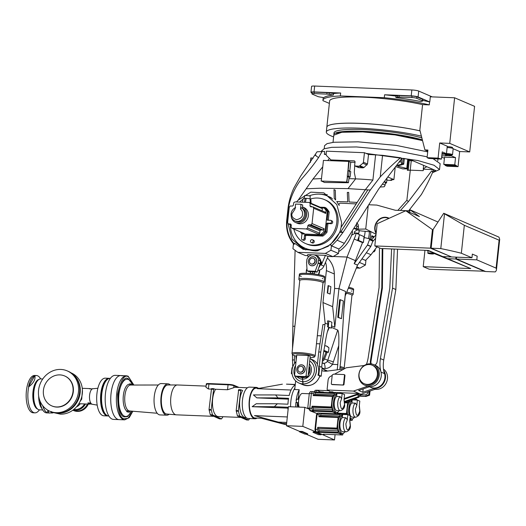 <?xml version="1.0" encoding="UTF-8"?>
<svg xmlns="http://www.w3.org/2000/svg" width="526" height="526" viewBox="0 0 526 526"><rect width="100%" height="100%" fill="white"/><g stroke="black" fill="none" stroke-linecap="round" stroke-linejoin="round"><path stroke-width="0.79" d="M311.99 92.892L311.399 92.642A5.234 0.743 6.1 0 1 310.951 92.28A5.234 0.743 6.1 0 1 314.035 91.925L340.664 93.003L340.355 95.942L384.276 97.718A63.514 9.06 6.1 0 1 429.275 104.884L422.575 104.615A56.788 8.1 6.1 0 0 363.098 97.165A56.788 8.1 6.1 0 0 329.624 100.979L326.83 127.16A56.788 8.1 6.1 0 1 326.83 127.16A56.788 8.1 6.1 0 1 360.303 123.347A56.788 8.1 6.1 0 1 420.057 130.856M447.212 146.649A3.287 0.467 6.1 0 1 447.942 146.662A3.287 0.467 6.1 0 1 452.544 147.582L452.472 148.279M310.951 92.28L311.583 86.395A5.234 0.743 6.1 0 1 314.66 86.047L411.851 89.966A5.234 0.743 6.1 0 1 418.716 91.07L432.208 96.883M384.276 97.718L384.591 94.779L411.22 95.85A5.234 0.743 6.1 0 1 418.091 96.948L429.768 101.952L430.321 96.804L454.615 97.783L474.583 106.337L469.711 151.929L459.665 151.521L458.047 166.67L447.054 166.229L445.239 165.447L445.285 165.006L456.279 165.453L454.766 164.802L455.536 157.596L444.542 157.156L443.773 164.362L445.285 165.006M323.214 97.698L322.563 97.422M329.368 103.412L322.957 100.67A63.514 9.06 -173.9 0 1 322.938 100.262L323.234 97.527M429.768 101.952L429.584 101.945A63.514 9.06 -173.9 0 0 422.726 100.42M422.569 99.289L422.411 100.762A2.992 0.427 6.1 0 1 422.667 100.966L422.825 99.499A2.992 0.427 -173.9 0 0 422.569 99.289L416.881 96.856A3.735 0.533 -173.9 0 0 411.976 96.067L399.221 95.554A2.992 0.427 -173.9 0 0 397.656 95.627L396.012 96.074A63.514 9.06 -173.9 0 0 384.591 94.779M422.667 100.966A2.992 0.427 6.1 0 1 422.477 101.097L420.833 101.538A63.514 9.06 -173.9 0 0 395.854 97.547L396.012 96.074M429.275 104.884L429.584 101.945M340.355 95.942A63.514 9.06 -173.9 0 0 322.938 100.262M340.664 93.003A63.514 9.06 -173.9 0 0 333.556 93.549L333.399 95.022A63.514 9.06 -173.9 0 0 323.825 97.626L319.545 96.942A2.992 0.427 -173.9 0 1 317.895 96.541L312.207 94.108A3.735 0.533 -173.9 0 1 311.885 93.845L312.043 92.372A3.735 0.533 -173.9 0 1 314.246 92.122L327.008 92.642L326.85 94.108L314.088 93.595A3.735 0.533 -173.9 0 0 311.885 93.845M333.556 93.549L329.283 92.865A2.992 0.427 -173.9 0 0 327.008 92.642M422.575 104.615L419.853 130.06L424.916 149.91L427.901 150.028L427.086 157.675L438.079 158.122L439.697 142.973L449.743 143.374L454.615 97.783M397.656 95.627L397.498 97.1L395.854 97.547M397.498 97.1A2.992 0.427 6.1 0 1 399.063 97.027L399.221 95.554M411.976 96.067L411.819 97.54L399.063 97.027M411.819 97.54A3.735 0.533 6.1 0 1 416.723 98.323L416.881 96.856M422.411 100.762L416.723 98.323M333.399 95.022L329.125 94.338A2.992 0.427 -173.9 0 0 326.85 94.108M441.669 157.083L444.424 158.26M451.13 155.775L455.536 157.596M441.794 155.906L447.481 155.63M458.047 166.67L456.233 165.894L445.239 165.447M456.233 165.894L456.279 165.453M453.169 148.74L459.665 151.521M469.711 151.929L449.743 143.374M439.697 142.973L447.264 146.208L446.462 153.71L442.221 151.896L441.452 159.102L438.079 158.122M427.086 157.675L428.9 158.451L439.894 158.898M430.09 158.504L441.452 159.102M427.783 151.14L424.916 149.91M446.462 153.71L442.05 153.533M454.766 164.802L443.773 164.362M337.718 132.94A47.596 6.792 6.1 0 1 357.996 131.401A47.596 6.792 6.1 0 1 422.47 140.31M419.077 139.574A46.327 6.608 -173.9 0 0 358.653 131.631A46.327 6.608 -173.9 0 0 346.976 131.868M446.475 153.579A4.037 0.579 6.1 0 1 446.89 153.592A4.037 0.579 6.1 0 1 452.531 154.716L453.175 148.687A4.037 0.579 -173.9 0 0 447.534 147.563A4.037 0.579 -173.9 0 0 447.12 147.55M445.509 154.355A4.037 0.579 6.1 0 1 444.509 153.862A4.037 0.579 6.1 0 1 444.957 153.651M450.749 154.545L446.291 154.065M441.985 154.111L445.108 154.236M452.531 154.716A4.037 0.579 6.1 0 1 451.453 154.992M445.437 154.999L445.515 154.269A2.992 0.427 6.1 0 1 446.462 154.059A2.992 0.427 6.1 0 1 449.697 154.322A2.992 0.427 6.1 0 1 451.459 154.9L451.38 155.637A2.992 0.427 6.1 0 1 450.44 155.847A2.992 0.427 6.1 0 1 447.205 155.584A2.992 0.427 6.1 0 1 445.437 154.999A2.992 0.427 6.1 0 1 446.383 154.795A2.992 0.427 6.1 0 1 449.618 155.052A2.992 0.427 6.1 0 1 451.38 155.637M421.405 136.149A56.788 8.1 -173.9 0 0 371.862 128.909A56.788 8.1 -173.9 0 0 326.311 132.006A56.788 8.1 -173.9 0 0 333.602 136.905M420.064 130.889A56.788 8.1 -173.9 0 0 372.375 124.09A56.788 8.1 -173.9 0 0 326.824 127.187L326.311 132.006M333.865 134.899A49.017 6.989 6.1 0 1 333.852 134.597A49.017 6.989 6.1 0 1 373.164 131.927A49.017 6.989 6.1 0 1 422.365 139.909M333.852 134.597L334.036 132.835A49.017 6.989 6.1 0 1 373.355 130.159A49.017 6.989 6.1 0 1 421.859 137.93M336.39 133.302A47.899 6.831 6.1 0 1 373.381 132.105A47.899 6.831 6.1 0 1 422.444 140.218M399.116 162.021L400.312 162.067L399.326 161.745M400.312 162.067L400.51 160.18M403.232 158.379L402.732 163.106L401.364 163.047L402.239 164.079L396.433 165.565M407.749 159.194L406.762 168.458L398.517 166.361C397.465 166.071 397.413 165.874 398.36 165.775L403.725 164.237L402.732 163.106M395.631 166.624L402.699 168.872A40.351 5.753 -173.9 0 0 407.505 168.826L407.348 170.299A40.351 5.753 -173.9 0 0 410.313 170.168L406.874 200.275L408.419 201.59L431.563 171.022L433.325 171.095C435.666 171.147 436.422 170.943 435.587 170.483L409.563 159.339L401.91 158.326L378.773 188.893L344.359 243.328L337.1 240.218L331.663 245.892L338.922 249.002L338.507 253.479L330.939 250.238L331.413 245.826L338.974 249.068M303.193 249.344L294.553 243.242L293.409 244.294L292.936 248.706L297.775 252.296L305.336 255.537L307.848 255.636M317.796 270.364A6.726 6.036 -66.8 0 0 323.865 266.136L328.046 256.451L332.945 256.649L338.507 253.479M338.922 249.002A31.678 28.443 -66.8 0 0 344.359 243.328M370.797 231.834A31.678 28.443 113.2 0 1 370.626 234.221A31.678 28.443 113.2 0 1 369.771 239.008M370.837 239.461L371.843 235.74L374.262 236.779M332.945 256.649L325.384 253.414L330.939 250.238M328.046 256.451L325.443 255.34L313.969 254.873M312.49 254.814L307.631 254.623L308.177 257.201M297.775 252.296L325.384 253.414M323.865 266.136L321.261 265.025L325.443 255.34M321.261 265.025L321.827 262.875L318.276 256.405M316.968 256.011L318.184 256.366L321.649 262.796L318.644 267.99M356.345 268.036L359.869 268.181L356.812 266.873M359.869 268.181L365.432 265.012L359.416 262.435M365.432 265.012L365.905 260.594L361.941 258.897M361.96 258.864L365.55 260.403L370.988 254.729L366.333 252.736M371.843 235.74L372.559 237.193L374.288 236.746L371.58 239.784L375.991 234.839M397.853 210.367L406.874 200.275M410.313 170.168L423.213 170.687L423.371 169.214L433.588 169.628M406.762 168.458L407.505 168.826L408.524 159.358M398.577 165.762L398.517 166.361C397.465 166.071 397.413 165.874 398.36 165.775M401.857 158.398L401.364 163.047M401.91 158.326L400.556 157.747C394.112 163.126 387.34 169.51 380.245 176.887L370.337 189.978L343.005 232.42L337.1 240.218M400.556 157.747L382.553 155.315L368.522 154.453L366.057 153.395L417.775 160.509L434.049 165.243L439.526 169.55L432.444 172.738M408.663 210.801L421.392 194.508C426.198 186.184 430.038 178.551 432.918 171.607L431.563 171.022M435.969 170.792L435.587 170.483M440.157 163.678L433.174 158.773M427.178 156.827L393.935 150.337L356.516 146.951L331.715 147.333L324.055 148.792L321.241 151.304M410.773 159.858L403.79 158.405M315.883 250.941L314.265 250.77M294.08 244.491C288.36 237.943 285.914 229.987 286.755 220.624L287.13 220.525L288.163 210.834L287.788 210.939L288.163 210.834C288.55 202.372 294.001 188.144 301.286 179.353C308.361 171.404 314.121 164.151 318.559 157.596C315.929 155.9 313.963 154.256 315.948 155.209M326.094 154.447L324.371 154.374L324.687 151.435L317.06 151.784L300.629 176.151L293.929 187.94C291.023 194.153 289.096 200.616 288.136 207.329L286.69 220.572C285.848 229.928 288.294 237.89 294.034 244.458M313.174 158.148L310.919 158.056L310.485 162.166M287.13 220.525C286.118 228.895 288.886 238.114 294.317 243.867M331.413 245.826L330.499 244.689L331.663 245.892M370.337 189.978L367.865 189.879L340.979 231.637L343.005 232.42L339.862 232.295L330.512 244.702M328.448 246.227L316.047 250.922L303.463 249.133L291.91 238.922L287.913 223.116M296.414 201.951L298.203 200.13L312.97 179.024L322.438 167.189M327.744 160.561L329.361 158.536M298.045 243.499L305.626 249.935M375.577 155.038L372.908 180.037L365.287 189.774L357.147 202.418L349.086 201.971L348.685 192.398L347.318 192.431L347.706 201.905L336.758 201.511L339.191 205.482C338.764 204.193 339.132 203.417 340.289 203.167L356.187 203.91L341.078 227.363L341.591 222.419L336.804 204.548L323.885 192.851L310.794 192.141L298.203 200.13M341.078 227.363L339.862 232.295M294.553 243.242L303.042 249.278L317.428 250.836L330.499 244.689M376.964 246.845L370.988 254.729M372.618 241.664L375.623 238.298M400.483 210.472L408.419 201.59M423.515 165.315L423.371 169.214M408.229 170.266L409.267 160.535L413.232 160.91M410.609 159.819L408.498 159.588M409.267 160.535L409.037 159.819M422.536 140.573L395.033 134.912L362.677 131.901L341.841 132.269L333.786 135.189L333.017 142.368M423.147 168.807L426.757 166.703M382.553 155.315L380.245 176.887M354.708 165.703L354.314 172.587L355.635 178.873L348.015 188.61L367.865 189.879M324.371 154.374L326.146 153.947M366.057 153.395L364.446 152.711L363.427 162.245L362.92 163.27L359.166 166.236L355.037 166.025L358.679 167.59L358.291 166.867M363.427 162.245L367.496 163.994L368.522 154.453M367.496 163.994L364.025 167.492L362.96 167.86L358.896 167.636L355.247 166.071L354.649 165.309L355.043 161.633L354.445 160.871L330.933 159.924L326.468 155.545L326.1 154.388L326.442 151.172L364.446 152.711M321.123 180.839L324.489 182.476L348.442 182.732L348.942 178.636L355.635 178.873A53.797 7.673 6.1 0 1 372.908 180.037M321.215 178.616A120.395 17.174 -173.9 0 0 312.97 179.024M348.015 188.61L319.815 188.223L306.132 188.795M327.376 194.719L319.177 194.153M356.187 203.91L357.147 202.418M324.226 148.733L324.555 145.656L327.067 143.631L333.931 142.257L358.199 141.829L396.38 145.406L427.704 151.863M332.912 160.772L330.519 159.74M348.942 178.636L349.1 177.163M349.783 170.937L350.757 162.186L355.07 162.317M349.303 170.746L347.962 170.687L348.685 161.41L350.757 162.186M348.442 182.732L346.897 182.068L347.476 176.624L346.621 182.055L321.373 181.036L346.621 182.055M348.823 161.469L348.107 170.694L349.093 161.475M321.103 181.029L346.897 182.068M350.763 171.66L350.06 177.203L348.62 176.282L349.192 170.989L350.763 171.66M349.323 170.74L347.831 170.937L347.265 176.23L348.725 177.144M348.705 177.15L350.046 177.196L348.685 177.144M311.714 158.089L311.07 158.063M310.261 162.488L310.919 158.102M310.728 158.096L311.195 157.866M384.236 181.674A8.521 1.216 6.1 0 1 386.564 182.778A8.521 1.216 6.1 0 1 385.308 183.272M386.768 178.334A8.521 1.216 6.1 0 1 387.005 178.662L386.564 182.778M384.065 181.897A7.325 1.045 6.1 0 1 385.374 182.654L385.091 185.303A7.325 1.045 6.1 0 0 382.343 184.172M387.787 176.979L393.895 179.596L391.318 179.701L390.864 179.826L391.863 180.254L391.035 180.372L386.84 180.201M391.863 180.254L391.923 179.728M393.895 179.596L395.223 167.163M340.572 229.816A28.391 25.491 113.2 0 1 305.08 248.2A28.391 25.491 113.2 0 1 290.299 224.76M305.08 248.2L306.895 248.976A28.391 25.491 -66.8 0 0 316.764 250.83M310.301 199.058A23.913 21.467 113.2 0 1 324.457 199.597A23.913 21.467 113.2 0 1 336.765 222.459A23.913 21.467 113.2 0 1 305.632 243.558A23.913 21.467 113.2 0 1 293.843 229.08M305.632 243.558L306.842 244.077A23.913 21.467 -66.8 0 0 337.975 222.978A23.913 21.467 -66.8 0 0 325.666 200.117L324.457 199.597M313.174 241.171A1.493 1.341 113.2 0 1 311.228 242.493A1.493 1.341 113.2 0 1 312.405 239.744A1.493 1.341 113.2 0 1 313.174 241.171M311.228 242.493L312.319 242.959A1.493 1.341 -66.8 0 0 313.496 240.211L312.405 239.744M328.277 220.216A0.447 0.401 113.2 0 1 328.283 220.197L329.158 212.017A17.634 15.833 -66.8 0 0 325.87 207.836L324.779 207.369A17.634 15.833 113.2 0 1 328.066 211.551L327.192 219.73A0.447 0.401 113.2 0 0 327.553 220.184L330.4 220.302A1.493 1.341 113.2 0 1 331.604 221.827A1.493 1.341 113.2 0 1 330.085 223.241L331.176 223.708A1.493 1.341 -66.8 0 0 331.919 220.867L330.834 220.401M331.275 197.763A28.391 25.491 -66.8 0 0 329.25 196.777L327.435 195.994A28.391 25.491 113.2 0 1 332.596 199.065M299.636 202.076A28.391 25.491 113.2 0 1 303.147 199.13M309.183 195.869A28.391 25.491 113.2 0 1 327.435 195.994M305.284 238.909L304.199 238.442A1.493 1.341 113.2 0 1 302.253 239.764L303.344 240.231A1.493 1.341 -66.8 0 0 305.284 238.909L305.619 235.826A0.447 0.401 113.2 0 1 306.073 235.398L322.852 236.075A17.634 15.833 -66.8 0 0 327.001 232.196L327.869 224.017A0.447 0.401 113.2 0 1 328.329 223.596L331.176 223.708M327.001 232.196L325.91 231.729L326.784 223.55A0.447 0.401 113.2 0 1 327.238 223.129L330.085 223.241M325.91 231.729A17.634 15.833 113.2 0 1 321.761 235.609L322.852 236.075M304.199 238.442L304.528 235.359A0.447 0.401 113.2 0 1 304.981 234.931L321.761 235.609M302.253 239.764A1.493 1.341 113.2 0 1 301.483 238.337L301.957 233.906A0.447 0.401 113.2 0 0 301.858 233.577A17.634 15.833 113.2 0 1 301.812 233.524M324.779 207.369L320.143 207.185M328.066 211.551L329.158 212.017M295.599 222.518L297.289 223.241A8.521 7.647 113.2 0 0 308.381 215.726A8.521 7.647 113.2 0 0 303.995 207.586L302.503 206.942L302.371 208.217L301.28 207.75L300.497 209.151L301.017 204.292L302.713 205.015L302.503 206.948A8.521 7.647 113.2 0 1 306.684 215.002A8.521 7.647 113.2 0 1 295.599 222.518A8.521 7.647 113.2 0 1 291.213 216.271M302.371 208.217A7.325 6.575 113.2 0 1 305.599 214.956A7.325 6.575 113.2 0 1 296.066 221.42L294.981 220.953A7.325 6.575 113.2 0 0 304.515 214.49A7.325 6.575 113.2 0 0 301.28 207.75M309.985 198.927L310.261 196.31A2.88 0.408 -173.9 0 0 310.011 196.113A2.88 0.408 -173.9 0 0 306.829 195.54A2.88 0.408 -173.9 0 0 304.541 195.698L304.265 198.295M306.29 228.935L307.611 228.028L307.874 225.601L308.782 224.753L311.017 224.845L323.122 230.026L320.88 229.934L319.972 230.782L319.716 233.209L318.388 234.116L306.29 228.935L292.173 228.363L291.049 227.357L291.312 224.931L290.589 224.017L288.353 223.925L287.61 222.57L289.247 207.27L290.267 205.982L292.509 206.074L293.416 205.225L293.679 202.799L295.001 201.892L309.117 202.464L321.222 207.645L325.088 208.27A17.187 15.432 113.2 0 1 327.297 211.077L325.048 232.137A17.187 15.432 113.2 0 1 322.26 234.741L302.825 233.958L301.615 233.439A17.187 15.432 113.2 0 1 300.195 231.802M311.017 224.845L312.043 223.557L313.68 208.257L312.937 206.902L310.695 206.81L309.978 205.896L310.235 203.47L309.117 202.464M288.353 223.925L291.286 225.181M292.173 228.363L304.271 233.551L301.615 233.439M294.757 207.994A8.521 7.647 113.2 0 1 295.204 207.671M320.88 229.934L308.782 224.753M319.972 230.782L307.874 225.601M319.716 233.209L307.611 228.028M322.26 234.741L318.388 234.116M321.222 207.645L322.339 208.651L310.235 203.47M312.26 206.869L309.978 205.896M322.339 208.651L322.109 210.827M327.297 211.077L326.087 210.558L325.778 213.444L325.042 212.083L312.937 206.902M325.778 213.444L313.68 208.257M312.043 223.557L324.147 228.738L323.838 231.618L325.048 232.137M324.147 228.738L323.122 230.026M323.838 231.618A17.187 15.432 113.2 0 1 321.051 234.228M323.878 207.75A17.187 15.432 113.2 0 1 326.087 210.558M305.442 202.313L306.178 198.348L305.093 198.302L304.357 202.267M311.116 203.319L310.84 199.38A2.985 0.427 -173.9 0 0 310.583 199.183L310.097 198.973L310.32 202.977M301.017 204.292L295.586 204.075L295.066 208.927L291.963 213.747C291.371 216.449 292.929 218.435 296.644 219.697C300.589 218.744 302.562 216.903 302.549 214.174C302.706 212.044 302.023 210.367 300.497 209.151M302.266 202.188L303.338 198.493A2.985 0.427 6.1 0 1 305.093 198.302M306.178 198.348A2.985 0.427 6.1 0 1 310.097 198.973M374.38 250.245L375.097 250.554L375.248 249.094M375.097 250.554L374.071 251.842L373.197 251.803M374.071 251.842L373.388 251.553M346.923 181.772L347.338 176.565M348.685 161.41L323.437 160.391L321.235 180.977M319.223 266.38A5.825 5.234 -66.8 0 0 319.966 258.989M313.595 258.47A2.992 2.683 113.2 0 1 313.069 264.052A2.992 2.683 113.2 0 1 311.247 263.96M311.096 263.894A2.992 2.683 -66.8 0 0 315.081 261.29A2.992 2.683 -66.8 0 0 313.45 258.404M311.589 258.299A2.992 2.683 113.2 0 1 314.896 261.218A2.992 2.683 113.2 0 1 311.004 263.861A2.992 2.683 113.2 0 1 311.589 258.299M365.149 231.295A30.488 27.372 113.2 0 1 365.064 232.262A30.488 27.372 113.2 0 1 363.887 238.146L364.051 236.647L359.488 234.695M368.437 238.561A30.488 27.372 -66.8 0 0 369.239 234.044A30.488 27.372 -66.8 0 0 369.403 231.703M319.473 270.134A7.246 6.509 113.2 0 1 319.46 271.626A7.246 6.509 113.2 0 1 318.519 274.625M306.375 273.283A7.246 6.509 113.2 0 1 306.296 271.094A7.246 6.509 113.2 0 1 306.96 268.661M318.657 274.651A7.246 6.509 -66.8 0 0 319.584 271.679A7.246 6.509 -66.8 0 0 319.591 270.094M304.968 377.293A7.469 6.706 113.2 0 1 302.522 377.694L302.851 383.895A13.374 12.006 113.2 0 0 314.89 376.123A13.374 12.006 113.2 0 0 313.687 361.691A13.374 12.006 113.2 0 0 309.952 358.673A13.374 12.006 113.2 0 1 316.409 371.257A13.374 12.006 113.2 0 1 298.992 383.06A13.374 12.006 113.2 0 1 298.946 383.04M317.434 364.123A13.374 12.006 113.2 0 0 312.339 359.679L309.952 358.66A13.374 12.006 113.2 0 1 313.785 361.73A13.374 12.006 113.2 0 1 314.989 376.169A13.374 12.006 113.2 0 1 302.943 383.934L302.943 383.934A13.374 12.006 113.2 0 1 298.992 383.06L303.015 384.789A13.374 12.006 -66.8 0 0 319.808 375.912L317.993 375.13A13.374 12.006 -66.8 0 0 318.618 372.204A13.374 12.006 -66.8 0 0 317.362 364.827L318.736 351.973L322.931 324.516L324.969 324.601L325.127 323.102L322.964 302.542L332.649 306.684L334.812 327.244L331.531 325.844M363.749 239.468A30.488 27.372 -66.8 0 0 364.327 237.555L369.074 238.719A0.75 0.671 113.2 0 1 369.502 239.665L367.536 244.906A0.75 0.671 113.2 0 1 367.437 245.096L354.189 263.671L362.506 242.631A30.488 27.372 -66.8 0 0 362.565 242.499M369.252 238.797L372.401 240.145A0.75 0.671 113.2 0 1 372.829 241.092L370.863 246.332A0.75 0.671 -66.8 0 1 370.764 246.516L357.522 265.097L345.457 295.375M358.41 234.182A0.75 0.671 113.2 0 1 358.351 233.669A28.989 26.03 -66.8 0 0 358.397 233.452M294.895 326.173L292.844 326.363L295.106 250.317M321.202 335.851L317.323 335.693M325.535 262.264A19.429 17.443 113.2 0 1 326.383 270.581L322.964 302.542M292.719 367.043L292.423 354.452M292.515 348.475L292.844 326.363M357.502 240.441L358.64 240.487L363.42 242.532L362.282 242.486L357.502 240.441A30.488 27.372 -66.8 0 0 359.107 236.102A30.488 27.372 -66.8 0 0 359.501 234.649L356.549 233.393M356.148 233.34A30.488 27.372 113.2 0 1 354.156 239.054L362.506 242.631M326.383 270.581L334.332 273.987C334.095 267.675 331.84 262.382 327.566 258.115M292.338 360.106L294.389 359.804L294.448 355.622M296.177 360.185L295.954 356.036M294.389 359.804L294.58 363.367M316.468 343.702L319.979 343.846M318.736 351.973L320.768 352.052L324.969 324.601M321.682 367.181L322.655 358.094L325.647 340.039C326.712 333.865 327.803 329.651 328.914 327.396L327.58 326.824L327.849 324.266L325.127 323.102M328.697 327.836L328.914 327.396L331.281 328.145L327.58 326.824M320.768 352.052L319.243 366.32L322.142 367.378L321.195 376.202L318.776 375.163L319.723 366.339M328.257 326.85L328.888 320.965L327.527 320.913L327.849 324.266M334.332 273.987L334.595 288.445L332.649 306.684M327.277 293.002L330.104 294.054L327.277 293.002L328.06 285.651L328.467 285.664L330.887 286.703L330.104 294.054M322.037 368.364L324.983 368.483C328.066 368.489 330.571 367.115 332.504 364.354L337.784 364.571L337.219 369.824M292.509 367.727L291.996 367.707L291.371 373.591L292.055 373.618M319.893 376.149L321.195 376.202M354.156 239.054L347.055 257.043L338.941 288.623L334.595 288.445M333.234 256.484L347.055 257.043L355.405 260.62M358.64 240.487L359.107 236.102M363.887 238.146L363.42 242.532M317.993 375.13L318.776 375.163M328.888 320.965L331.913 322.26L331.281 328.145M341.473 318.664L337.764 317.342L339.651 299.695L340.335 299.721L343.36 301.017L341.473 318.664L338.448 317.369L340.335 299.721M339.789 369.495L340.736 360.606L344.293 303.62L345.595 291.47L338.941 288.623L334.812 327.244M331.367 327.343L337.731 330.065C338.751 331.413 339.092 336.607 338.744 345.641L337.784 364.571M327.678 293.021L328.467 285.664M332.504 364.354L333.366 361.914A4.484 0.447 18.3 0 0 327.751 360.284L337.731 330.065M324.983 368.483A4.484 1.867 92.3 0 0 323.635 363.295A4.484 4.024 -66.8 0 0 327.303 361.375L332.222 364.262M292.101 373.901L291.371 373.591M319.808 375.912L319.933 376.018C316.415 384.059 310.781 386.978 303.015 384.789M343.905 309.913L345.595 291.47M357.522 265.097L354.189 263.671M324.693 345.812L326.14 345.865L328.816 347.581A1.493 0.625 -87.7 0 1 328.868 348.626L328.474 352.302L327.159 352.249L324.535 358.903A4.484 4.024 113.2 0 1 322.3 361.415M325.831 345.799L327.211 346.378A4.484 1.867 -87.7 0 1 327.987 347.226M337.764 317.342L338.448 317.369M322.445 360.093A2.992 2.683 -66.8 0 0 323.457 358.725L326.021 352.203L327.159 352.249M327.303 361.375L327.751 360.284L324.535 358.903M328.474 352.302L323.937 350.362M323.792 351.243L326.035 352.203M319.341 270.167A7.101 6.371 113.2 0 1 319.328 271.62A7.101 6.371 113.2 0 1 318.381 274.598M319.249 270.193A7.101 6.371 113.2 0 1 319.229 271.58A7.101 6.371 113.2 0 1 318.269 274.579M306.428 273.29A7.101 6.371 113.2 0 1 306.336 271.061A7.101 6.371 113.2 0 1 306.96 268.727M309.702 361.007A11.21 10.06 113.2 0 1 310.59 378.759A11.21 10.06 113.2 0 1 303.061 381.758L302.851 383.895A13.374 12.006 113.2 0 1 298.899 383.02A13.374 12.006 113.2 0 1 294.639 379.759A13.374 12.006 113.2 0 1 296.026 361.605M294.553 375.386L297.091 376.978L307.269 377.392L308.026 376.682L310.209 356.312L308.269 355.484L296.73 355.017L294.553 375.386A11.21 10.06 113.2 0 0 303.061 381.758L302.371 379.167A8.968 8.048 113.2 0 1 297.4 376.991M295.066 370.613A8.968 8.048 113.2 0 1 295.191 369.41M294.56 375.367A11.21 10.06 113.2 0 1 295.625 365.353M309.387 363.979A8.968 8.048 113.2 0 1 308.394 376.761A8.968 8.048 113.2 0 1 302.371 379.167L302.522 377.694A7.469 6.706 113.2 0 1 300.313 377.208A7.469 6.706 113.2 0 1 300.076 377.096A7.469 6.706 -66.8 0 0 300.359 377.227M309.156 366.142A7.469 6.706 113.2 0 1 308.21 374.972M309.084 366.78A7.101 6.371 113.2 0 1 309.709 370.6A7.101 6.371 113.2 0 1 308.282 374.341M303.758 377.247A7.101 6.371 113.2 0 1 301.299 377.149M301.109 377.142L301.799 377.438A7.101 6.371 -66.8 0 0 302.535 377.694M302.042 366.569A2.992 2.683 113.2 0 1 303.64 369.449A2.992 2.683 113.2 0 1 299.688 372.06M303.344 369.324A2.992 2.683 113.2 0 1 297.913 369.101A2.992 2.683 113.2 0 1 303.344 369.324M299.544 372A2.992 2.683 -66.8 0 0 303.522 369.403A2.992 2.683 -66.8 0 0 301.898 366.504M354.379 232.834L354.504 231.696L357.239 229.849L359.153 230.368L358.837 233.314L354.379 232.834L358.837 233.314M385.906 217.659A10.461 9.389 113.2 0 1 388.892 218.152M389.148 218.283A10.461 9.389 -66.8 0 0 388.412 217.928A10.461 9.389 -66.8 0 0 374.795 227.16A10.461 9.389 -66.8 0 0 376.129 233.577M353.82 228.363L356.49 228.475L356.727 226.265A4.484 4.024 -66.8 0 0 356.47 224.175M338.705 251.586A30.488 27.372 -66.8 0 0 352.637 231.841L351.835 231.499M356.49 228.475L358.16 229.191L358.397 226.982C358.522 224.983 357.897 223.616 356.51 222.879M359.12 230.651L362.664 231.118A7.469 1.065 6.1 0 1 365.031 231.282L371.389 231.894M368.246 205.541L365.734 229.014L358.16 229.191M353.807 228.376L357.239 229.849M351.605 235.201L355.32 233.202M359.067 231.19L359.646 230.875M376.051 234.274L365.734 229.014M368.739 204.759L376.682 205.081A1.493 1.341 113.2 0 1 376.964 205.127L395.315 210.262L409.833 210.847M432.175 252.355L428.085 250.646L427.816 253.137A2.992 0.427 6.1 0 1 429.578 252.94A2.992 0.427 6.1 0 1 433.759 253.775A2.992 0.427 6.1 0 1 431.997 253.973A2.992 0.427 6.1 0 1 427.816 253.137M433.076 230.066L405.796 210.729L419.413 216.561L409.951 209.789L437.98 222.025M484.946 271.238L429.269 269.24L423.213 266.649L470.724 268.569L447.606 258.674L455.753 259.002L455.95 257.129M409.951 209.789L409.669 212.386M405.796 210.729L377.181 223.714L374.808 245.925L380.857 248.515L428.368 250.435L442.767 256.603L427.743 250.409M432.425 229.783L430.459 248.173L374.808 245.925M484.919 271.488L455.753 259.002M450.94 256.675L430.459 248.173M424.962 250.297L423.213 266.649M427.02 250.376L428.065 250.81M433.825 253.19L452.853 261.106L433.812 253.328M428.052 250.961L426.599 250.363M447.606 258.674L427.533 250.402M450.913 256.931L442.767 256.603M470.724 268.569L433.805 253.354M428.046 250.987L426.527 250.356M443.734 213.254L444.509 213.819L440.788 248.588A127.022 18.114 6.1 0 1 461.348 253.236L464.333 225.292L499.095 240.178L499.7 239.337L498.964 237.141L443.734 213.254L433.148 229.395L431.136 248.2L451.591 256.958L471.953 257.779L472.341 254.104L477.187 256.175L476.793 259.851L496.11 268.122A127.022 18.114 6.1 0 1 496.445 269.792A127.022 18.114 6.1 0 1 495.249 271.909L485.597 271.515L456.43 259.029L456.634 257.161M440.788 248.588L431.136 248.2M464.333 225.292L444.509 213.819M456.43 259.029L476.793 259.851M461.348 253.236L471.953 257.779M499.095 240.178L496.11 268.122M376.195 232.959A10.086 9.054 113.2 0 1 375.13 227.173A10.086 9.054 113.2 0 1 388.267 218.27A10.086 9.054 113.2 0 1 388.714 218.481M369.403 386.761L370.791 387.353A10.836 9.724 -66.8 0 0 373.914 388.057A10.836 9.724 -66.8 0 0 383.119 382.889A10.836 9.724 -66.8 0 0 383.98 372.04M382.81 248.594L382.389 288.077L370.968 361.513A3.735 3.353 -66.8 0 0 371.369 363.913M382.389 288.077L381.784 287.821L370.363 361.257L370.968 361.513M382.198 248.568L381.784 287.821M374.663 365.037A3.735 3.353 113.2 0 0 377.089 361.98L389.799 288.195L391.594 248.949M370.883 363.847A3.735 3.353 113.2 0 1 370.363 361.257M366.418 364.419A29.89 26.833 -66.8 0 0 368.161 357.805L379.088 287.558L379.483 247.924M394.178 249.054L392.527 288.097L380.416 358.594A29.89 26.833 -66.8 0 0 381.028 372.119A10.836 9.724 -66.8 0 0 380.646 370.994M392.527 288.097L395.854 289.524L383.743 360.021A29.89 26.833 -66.8 0 0 384.355 373.539L381.028 372.119M397.557 249.186L395.854 289.524M364.242 383.737L365.09 384.098A10.086 9.054 -66.8 0 0 378.227 375.196A10.086 9.054 -66.8 0 0 373.033 365.557L372.184 365.189A10.086 9.054 113.2 0 1 377.379 374.834A10.086 9.054 113.2 0 1 364.242 383.737A10.086 9.054 113.2 0 1 359.054 374.098A10.086 9.054 113.2 0 1 372.184 365.189M340.098 366.563A11.657 1.663 6.1 0 1 343.149 367.47A11.657 1.663 6.1 0 1 344.155 368.285A11.657 1.663 6.1 0 1 344.096 368.417L343.465 369.278M344.155 368.285L351.947 295.336A11.657 1.663 -173.9 0 0 350.947 294.521A11.657 1.663 -173.9 0 0 346.292 293.278M351.933 295.454L352.939 294.659A12.703 1.815 -173.9 0 0 353.097 294.415A12.703 1.815 -173.9 0 0 352.006 293.534A12.703 1.815 -173.9 0 0 346.746 292.14M339.98 367.707A11.053 1.578 6.1 0 1 343.432 369.291M342.617 369.739A11.053 1.578 6.1 0 1 342.248 369.817M352.446 289.412A12.703 1.815 -173.9 0 0 348.297 288.241A12.703 1.815 6.1 0 1 353.538 290.299A12.703 1.815 -173.9 0 0 352.446 289.412M351.855 291.003A12.703 1.815 6.1 0 1 351.276 291.075M353.097 294.415L353.65 289.267A12.703 1.815 -173.9 0 0 348.685 287.275M315.166 355.872L322.964 282.922A11.657 1.663 -173.9 0 0 321.965 282.114A11.657 1.663 -173.9 0 0 306.658 279.661A11.657 1.663 -173.9 0 0 299.787 280.443L291.989 353.393A11.657 1.663 6.1 0 1 298.86 352.611A11.657 1.663 6.1 0 1 314.167 355.063A11.657 1.663 6.1 0 1 315.166 355.872A11.657 1.663 6.1 0 1 315.113 356.003L314.41 356.963A11.053 1.578 6.1 0 1 310.064 357.621M322.951 283.041L323.957 282.252A12.703 1.815 -173.9 0 0 324.115 282.002A12.703 1.815 -173.9 0 0 323.023 281.121A12.703 1.815 -173.9 0 0 306.342 278.451A12.703 1.815 -173.9 0 0 298.853 279.306A12.703 1.815 -173.9 0 0 298.959 279.582L299.774 280.568M296.605 356.181A11.053 1.578 6.1 0 1 292.502 354.623A11.053 1.578 6.1 0 1 298.992 353.748A11.053 1.578 6.1 0 1 314.41 356.963M292.502 354.623L292.015 353.538A11.657 1.663 6.1 0 1 291.989 353.393M301.339 276.426A12.703 1.815 6.1 0 1 299.294 275.19L299.406 274.158A12.703 1.815 -173.9 0 1 301.089 273.454A12.703 1.815 -173.9 0 1 315.39 274.105A12.703 1.815 -173.9 0 1 324.667 276.86L324.555 277.886A12.703 1.815 -173.9 0 0 323.464 277.005A12.703 1.815 -173.9 0 0 309.393 274.487A12.703 1.815 -173.9 0 0 299.294 275.19A12.703 1.815 6.1 0 1 300.977 274.48A12.703 1.815 6.1 0 1 315.278 275.131A12.703 1.815 6.1 0 1 324.555 277.886L324.115 282.002M299.373 373.71A5.082 4.563 113.2 0 1 299.281 373.591A4.556 4.09 -66.8 0 0 299.439 373.664A4.556 4.09 -66.8 0 0 300.333 373.914M298.689 373.302A4.635 4.162 -66.8 0 0 299.32 373.69M305.198 369.541A4.635 4.162 113.2 0 1 299.169 373.624A4.635 4.162 113.2 0 1 296.782 369.199A4.635 4.162 113.2 0 1 302.818 365.11A4.635 4.162 113.2 0 1 305.198 369.541M303.824 365.754A4.556 4.09 -66.8 0 0 303.029 365.281A4.556 4.09 -66.8 0 0 302.877 365.222A5.082 4.563 113.2 0 1 303.015 365.202M295.158 376.149L305.336 376.557L306.093 375.853L308.269 355.484M308.026 376.682L306.093 375.853M307.269 377.392L305.336 376.557M302.963 365.175A4.635 4.162 -66.8 0 0 302.246 364.985M311.149 271.607L313.759 271.903L311.03 271.534L311.826 271.265C314.088 271.521 314.509 271.699 313.095 271.81M315.035 274.053A2.992 0.427 -173.9 0 0 310.998 273.369A2.992 0.427 -173.9 0 0 309.413 273.448M310.425 271.83L308.131 271.383L313.956 271.574L307.105 270.943L315.238 271.271L318.131 263.178A6.575 5.904 -66.8 0 0 318.237 262.875L318.526 260.133A6.575 5.904 -66.8 0 0 315.133 255.222A6.575 5.904 -66.8 0 0 313.233 254.794A6.575 5.904 -66.8 0 0 306.855 259.66L306.559 262.421L307.105 270.943M310.209 273.362L310.616 271.587L310.425 273.362M312.483 273.494L312.674 271.672L314.456 272.047L314.272 273.796M312.437 273.487L312.628 271.672L310.616 271.587M322.872 278.589A12.703 1.815 6.1 0 1 322.293 278.662M310.241 265.203A4.635 4.162 -66.8 0 0 310.873 265.591M312.056 265.827A4.635 4.162 113.2 0 1 310.721 265.525A4.635 4.162 113.2 0 1 308.473 260.35A4.635 4.162 113.2 0 1 313.029 256.708A4.635 4.162 113.2 0 1 314.37 257.01A4.635 4.162 113.2 0 1 316.613 262.185A4.635 4.162 113.2 0 1 312.056 265.827M310.925 265.61A5.082 4.563 113.2 0 1 310.833 265.492A4.556 4.09 -66.8 0 0 310.991 265.564A4.556 4.09 -66.8 0 0 311.885 265.814M315.383 257.648A4.556 4.09 -66.8 0 0 314.581 257.181A4.556 4.09 -66.8 0 0 314.43 257.122A5.082 4.563 113.2 0 1 314.568 257.102M318.526 260.133L320.465 260.962L320.17 263.704L318.237 262.875M318.131 263.178L320.071 264.006A6.575 5.904 -66.8 0 0 320.17 263.704M320.071 264.006L317.171 272.1L315.238 271.271M317.171 272.1L314.127 271.981M320.465 260.962A6.575 5.904 -66.8 0 0 317.066 256.05L315.133 255.222M314.515 257.076A4.635 4.162 -66.8 0 0 313.805 256.885M313.66 258.496L313.654 258.49A2.992 2.683 113.2 0 1 311.307 263.986L311.3 263.986M308.341 261.074A4.556 4.09 113.2 0 1 314.278 257.05A4.556 4.09 113.2 0 1 316.626 261.409A4.556 4.09 113.2 0 1 310.688 265.433A4.556 4.09 113.2 0 1 308.341 261.074M302.102 366.589L302.108 366.596A2.992 2.683 113.2 0 1 299.754 372.092L299.754 372.092M296.789 369.173A4.556 4.09 113.2 0 1 302.726 365.149A4.556 4.09 113.2 0 1 305.073 369.508A4.556 4.09 113.2 0 1 299.136 373.532A4.556 4.09 113.2 0 1 296.789 369.173M299.077 407.098A8.521 3.55 -87.7 0 1 298.636 400.516A8.521 3.55 -87.7 0 1 302.43 393.481L309.281 393.757M298.814 399.247L297.072 399.181A1.716 0.717 92.3 0 0 296.309 400.602A1.716 0.717 92.3 0 0 296.934 402.614L298.525 402.679M294.882 388.063A20.251 8.436 92.3 0 0 290.858 401.318A20.251 8.436 92.3 0 0 290.589 406.756M297.545 403.054L295.928 402.41A20.251 8.436 92.3 0 0 295.743 406.966M295.928 402.41L296.638 402.443M375.005 389.273A11.21 10.06 -66.8 0 0 387.471 378.759A11.21 10.06 -66.8 0 0 383.48 369.061M383.678 370.468A11.21 10.06 113.2 0 1 385.473 377.905A11.21 10.06 113.2 0 1 373.822 388.51L375.334 389.161L360.948 394.29L359.922 393.849L344.149 399.267M379.239 375.235A11.21 10.06 113.2 0 1 364.649 385.131A11.21 10.06 113.2 0 1 358.883 374.413A11.21 10.06 113.2 0 1 373.473 364.525A11.21 10.06 113.2 0 1 379.239 375.235M320.492 392.291L320.538 391.903L316.599 390.22L329.361 390.739L327.731 390.036L353.446 391.074L368.075 386.051A11.21 10.06 113.2 0 1 365.136 385.334L364.649 385.131M368.075 386.051L369.587 386.695A11.21 10.06 -66.8 0 0 381.238 376.09A11.21 10.06 -66.8 0 0 375.472 365.379L373.473 364.525M307.625 434.22L304.909 434.114L299.465 431.78L302.18 431.892L307.625 434.22L307.671 433.779L302.226 431.445L299.511 431.34L286.381 425.718L302.805 426.382L322.228 434.483L334.51 439.953L318.085 439.295L306.099 434.16M315.797 431.997L313.082 431.885L313.036 432.326L315.751 432.438L321.195 434.772L321.241 434.325L315.797 431.997L315.751 432.438M317.54 429.38L317.757 427.322L336.962 428.098L337.192 428.96L318.559 428.434A9.711 4.05 92.3 0 0 318.986 430.064L319.058 432.339L318.21 431.977A12.256 5.109 -87.7 0 1 317.54 429.38L315.501 429.295L317.073 414.593L315.501 429.295A12.256 5.109 92.3 0 0 316.172 431.892A12.256 5.109 -87.7 0 1 315.501 429.295L314.962 429.275A12.256 5.109 92.3 0 0 315.633 431.872M302.805 426.382L304.837 407.334L309.498 409.327A12.256 5.109 92.3 0 0 309.919 410.74L316.507 413.351L309.919 410.74M317.211 413.377A12.256 5.109 92.3 0 0 316.534 414.573L314.962 429.275M335.075 434.673L334.51 439.953M316.599 390.22L315.087 390.358A20.251 8.436 92.3 0 0 314.449 391.719M315.804 392.1A20.251 8.436 -87.7 0 1 316.58 390.423M304.837 407.334L288.412 406.67L286.381 425.718M299.465 431.78L299.511 431.34M302.18 431.892L302.226 431.445M336.962 428.098L338.1 417.506L318.887 416.73L319.111 414.672L317.073 414.593A12.256 5.109 -87.7 0 1 317.75 413.403A12.256 5.109 92.3 0 0 317.073 414.593L316.534 414.573M321.195 434.772L318.48 434.66L313.036 432.326M307.749 408.084L309.321 393.376A12.256 5.109 -87.7 0 1 310.465 391.554L312.503 391.64A12.256 5.109 92.3 0 0 311.359 393.461L309.788 408.163A12.256 5.109 92.3 0 0 310.458 410.76A12.256 5.109 -87.7 0 1 309.788 408.163L307.749 408.084A12.256 5.109 92.3 0 0 307.861 408.623M365.189 396.104L368.798 394.862L369.581 395.197L365.971 396.44L359.087 396.163L365.971 396.44L360.507 395.914L359.173 395.342L358.975 397.209L358.068 396.821L358.265 394.954L357.568 394.658M344.714 402.114L358.975 397.209M320.538 391.903L323.115 392.008A1.493 1.341 -66.8 0 0 322.155 392.357M341.453 392.751L359.015 393.461L344.135 398.57M334.049 392.449L339.533 392.672M353.446 391.074L359.015 393.461M297.414 403.047A16.589 6.91 92.3 0 0 297.282 407.025M313.397 393.54A12.256 5.109 -87.7 0 1 314.541 391.719L312.503 391.64A12.256 5.109 92.3 0 0 311.359 393.461L309.788 408.163L311.826 408.248L312.043 406.19L331.248 406.966L332.379 396.374L313.174 395.598L313.397 393.54L309.321 393.376M321.997 368.693A8.968 8.048 113.2 0 1 323.01 369.042L326.337 370.468A8.968 8.048 113.2 0 1 327.448 371.067L326.324 370.462M369.581 395.197L370.034 390.982L369.581 395.197L365.971 396.44M359.442 394.23L360.632 394.737L360.507 395.914M360.632 394.737L364.88 394.908A1.493 1.341 -66.8 0 0 365.353 394.835L365.945 394.632A2.992 2.683 -66.8 0 0 368.016 391.942L368.049 391.66M369.18 391.272L368.798 394.862M369.587 386.695L358.574 390.483L362.808 392.297L373.822 388.51M344.648 401.43L358.068 396.821M327.731 390.036A0.75 0.671 113.2 0 1 327.126 389.273L328.106 380.101A4.484 4.024 -66.8 0 1 330.552 376.36L332.189 375.465M328.96 390.568A0.75 0.671 -66.8 0 0 329.361 390.739M299.064 397.045L298.426 397.018L299.209 389.72L294.724 389.536L295.651 380.87M321.794 370.626A14.945 13.42 -66.8 0 0 327.152 371.1L341.104 369.331L342.209 369.962M364.308 365.478L346.2 367.779L334.543 374.17M344.359 374.755A0.75 0.671 113.2 0 1 344.957 375.518L344.011 384.342A0.75 0.671 113.2 0 1 343.254 385.052L332.399 384.611A0.75 0.671 113.2 0 1 331.998 384.44M299.044 406.986A5.234 2.183 -87.7 0 1 297.525 402.64M297.926 399.214A5.234 2.183 -87.7 0 1 299.458 396.775M325.85 371.198A14.945 13.42 113.2 0 1 325.666 370.994L326.133 371.192M323.01 369.042A8.968 8.048 113.2 0 1 325.666 370.994M296.302 400.654L296.118 400.648A20.251 8.436 -87.7 0 1 299.209 389.72M342.373 369.877L341.104 369.331M358.883 394.204L360.948 394.29M358.265 394.954L356.865 394.901M362.808 392.297L363.17 388.905M297.933 399.195A16.589 6.91 -87.7 0 1 298.426 397.018M344.011 384.342L343.531 384.138L344.471 375.314A0.75 0.671 113.2 0 0 343.873 374.551L333.74 374.137L332.241 374.959L331.314 383.645A0.75 0.671 113.2 0 0 331.696 384.355L332.182 384.565M321.82 370.396A14.945 13.42 -66.8 0 0 322.438 370.81M332.399 384.611L331.913 384.407A0.75 0.671 113.2 0 1 331.696 384.355M331.913 384.407L343.254 385.052M343.531 384.138A0.75 0.671 113.2 0 1 342.774 384.841M345.891 417.749A7.173 2.992 -87.7 0 0 343.511 423.443A7.173 2.992 -87.7 0 0 346.128 431.853L342.597 431.714A7.173 2.992 -87.7 0 1 339.987 423.298A7.173 2.992 -87.7 0 1 342.367 417.611L345.891 417.749L347.305 419.833L345.871 423.818C346.595 431.267 348.041 431.892 350.224 425.685L349.731 420.866L350.277 415.711L347.857 414.672L342.564 414.462L342.571 415.704A8.968 3.735 -87.7 0 0 339.257 422.989A8.968 3.735 -87.7 0 0 342.525 433.503L341.104 433.444A8.968 3.735 -87.7 0 1 337.837 422.93A8.968 3.735 -87.7 0 1 341.828 415.527L342.446 415.553M319.111 414.672A12.256 5.109 -87.7 0 1 320.012 413.166M321.07 413.206L320.571 415.231A9.711 4.05 92.3 0 0 319.966 416.158M342.511 414.942L340.309 413.995L339.776 416.007A9.711 4.05 92.3 0 0 339.06 417.151L319.269 416.125L318.887 416.73M338.481 416.901L338.1 417.506M337.192 428.96L337.771 429.209A9.711 4.05 92.3 0 0 338.192 430.84L338.264 433.115L342.623 434.982L343.103 433.424M317.98 428.19L317.757 427.322M324.509 434.246A12.256 5.109 -87.7 0 1 324.259 434.568L322.228 434.483L316.172 431.892L318.21 431.977M321.103 413.219L340.309 413.995M339.776 416.007L320.571 415.231M320.722 413.824L339.928 414.6M344.839 431.8A8.968 3.735 -87.7 0 1 342.525 433.503M324.259 434.568L323.411 434.206L342.623 434.982M338.264 433.115L319.058 432.339M318.835 431.471L338.04 432.247M318.986 430.064L338.192 430.84M337.771 429.209L318.559 428.434M336.988 413.719L338.461 413.923M339.967 413.982L338.415 413.009L338.849 413.936M342.367 417.611L342.571 415.704M338.415 413.009L337.317 412.963M347.305 419.833L347.857 414.672L346.93 413.784L346.989 414.639M346.93 413.784L345.299 413.719L344.813 414.554M344.826 414.462L347.226 414.652M355.425 403.146A7.173 2.992 -87.7 0 0 353.045 408.84A7.173 2.992 -87.7 0 0 355.661 417.25L352.131 417.105A7.173 2.992 -87.7 0 1 349.52 408.695A7.173 2.992 -87.7 0 1 351.901 403.001L355.425 403.146L356.838 405.23L355.405 409.215C356.128 416.664 357.575 417.289 359.758 411.082L359.265 406.263L359.81 401.108L357.391 400.069L352.098 399.859L352.104 401.101A8.968 3.735 -87.7 0 0 348.791 408.386A8.968 3.735 -87.7 0 0 349.238 415.264M347.548 414.047A8.968 3.735 -87.7 0 1 347.37 408.327A8.968 3.735 -87.7 0 1 351.361 400.924L351.979 400.95M338.816 413.18L346.496 413.495L347.633 402.903L344.747 402.784M344.714 402.166L348.015 402.298L347.633 402.903M354.373 417.197A8.968 3.735 -87.7 0 1 352.058 418.9L350.638 418.841A8.968 3.735 -87.7 0 1 349.961 418.663M352.045 400.332L351.085 399.924M349.409 400.496L349.31 401.404A9.711 4.05 92.3 0 0 348.593 402.548L348.015 402.298M349.882 419.4L352.157 420.373L352.637 418.814M344.938 414.284L340.578 414.107M349.31 401.404L347.042 401.312M352.058 418.9A8.968 3.735 -87.7 0 1 350.099 417.394M349.823 420.281L352.157 420.373M344.819 414.508L341.157 414.357M351.901 403.001L352.104 401.101M356.838 405.23L357.391 400.069L356.464 399.181L356.523 400.036M356.464 399.181L354.84 399.116L354.346 399.944M354.36 399.859L356.76 400.043M340.177 396.617A7.173 2.992 -87.7 0 0 337.797 402.311A7.173 2.992 -87.7 0 0 340.414 410.721L336.883 410.576A7.173 2.992 -87.7 0 1 334.273 402.166A7.173 2.992 -87.7 0 1 336.653 396.472L340.177 396.617L341.591 398.695L340.158 402.686C340.874 410.135 342.327 410.76 344.51 404.553L344.011 399.734L344.563 394.579L342.143 393.54L336.85 393.33L336.857 394.572A8.968 3.735 -87.7 0 0 333.543 401.857A8.968 3.735 -87.7 0 0 336.811 412.371L335.391 412.312A8.968 3.735 -87.7 0 1 332.116 401.798A8.968 3.735 -87.7 0 1 336.114 394.395L336.732 394.421M314.541 391.719L315.39 392.087L314.857 394.099A9.711 4.05 92.3 0 0 314.252 395.019M336.798 393.803L334.595 392.863L334.063 394.875A9.711 4.05 92.3 0 0 333.339 396.019L313.555 394.993L313.174 395.598M332.761 395.769L332.379 396.374M331.248 406.966L332.051 408.077A9.711 4.05 92.3 0 0 332.478 409.708L332.55 411.983L336.91 413.844L337.39 412.285M331.472 407.828L312.266 407.052L312.043 406.19M312.266 407.052L312.845 407.302A9.711 4.05 92.3 0 0 313.272 408.932L313.345 411.207L312.497 410.839A12.256 5.109 -87.7 0 1 311.826 408.248M318.795 413.114A12.256 5.109 -87.7 0 1 318.546 413.429L316.507 413.351L310.458 410.76L312.497 410.839M315.39 392.087L334.595 392.863M334.063 394.875L314.857 394.099M315.008 392.692L334.214 393.468M339.125 410.668A8.968 3.735 -87.7 0 1 336.811 412.371M318.546 413.429L317.697 413.068L336.91 413.844M332.55 411.983L313.345 411.207M313.121 410.339L332.327 411.115M313.272 408.932L332.478 409.708M332.051 408.077L312.845 407.302M332.748 392.784L329 392.633M334.253 392.843L332.702 391.877L333.136 392.804M336.653 396.472L336.857 394.572M329.02 392.488L329.493 391.745L332.702 391.877M341.591 398.695L342.143 393.54M339.112 393.33L341.282 393.415L341.216 392.652L339.586 392.587L339.099 393.415M342.15 393.54L341.216 392.652M120.842 375.571L115.279 375.347A22.039 9.185 92.3 0 0 105.305 395.269A22.039 9.185 92.3 0 0 112.071 419.064A22.039 9.185 92.3 0 0 113.498 419.393L124.695 419.847A22.039 9.185 -87.7 0 1 123.268 419.518A22.039 9.185 -87.7 0 1 116.509 395.723A22.039 9.185 -87.7 0 1 126.477 375.801L120.842 375.571A22.039 9.185 92.3 0 0 110.874 395.493A22.039 9.185 92.3 0 0 117.633 419.288A22.039 9.185 92.3 0 0 119.067 419.623A22.039 9.185 -87.7 0 1 117.633 419.288A22.039 9.185 -87.7 0 1 110.874 395.493A22.039 9.185 -87.7 0 1 120.842 375.571A22.039 9.185 -87.7 0 1 122.269 375.899M295.27 384.486L286.46 384.131L295.27 384.486M286.65 384.138L295.244 384.69M295.211 385.019A20.172 8.409 92.3 0 0 289.168 395.493L275.598 394.947L277.998 397.893L288.577 398.32A20.172 8.409 92.3 0 0 287.946 404.198L277.373 403.771L274.335 406.71L287.913 407.262A20.172 8.409 92.3 0 0 288.051 410.07M286.729 422.437L278.32 422.095L282.455 423.41L286.611 423.575M129.324 410.931L128.094 410.464L127.969 411.628L129.856 412.003L129.061 412.095L127.752 412.042L126.667 411.575L126.917 411.174A13.735 5.727 -87.7 0 1 123.334 395.578A13.735 5.727 -87.7 0 1 129.791 384.269L129.626 383.855L132.815 384.289L132.736 385.032M259.535 388.273L256.221 388.142A14.945 6.227 92.3 0 0 249.462 401.647A14.945 6.227 92.3 0 0 254.051 417.782A14.945 6.227 92.3 0 0 255.018 418.006L263.861 418.361M282.455 423.41L254.472 415.625L287.314 416.954M287.939 408.137L252.158 406.69L256.241 403.751L277.373 403.771M288.445 399.149L256.866 397.873L253.42 394.927L275.598 394.947M291.069 390.029L257.359 388.668L282.377 384.171M256.254 387.392L249.469 387.123A15.695 6.542 92.3 0 0 242.368 401.305A15.695 6.542 92.3 0 0 247.181 418.242A15.695 6.542 92.3 0 0 248.2 418.479L254.985 418.755A15.695 6.542 -87.7 0 1 253.973 418.518A15.695 6.542 -87.7 0 1 249.16 401.575A15.695 6.542 -87.7 0 1 256.254 387.392A15.695 6.542 -87.7 0 1 257.273 387.629A15.695 6.542 -87.7 0 1 258.213 388.221M206.087 386.117L177.499 384.966A14.945 6.227 92.3 0 0 177.387 384.96A14.945 6.227 92.3 0 0 170.726 398.603A14.945 6.227 92.3 0 0 175.322 414.6A14.945 6.227 92.3 0 0 176.184 414.823A14.945 6.227 92.3 0 0 176.289 414.83L213.451 416.329M213.655 388.694L211.531 388.596L213.753 388.694L215.482 389.437A14.945 6.227 92.3 0 0 212.511 404.888A14.945 6.227 92.3 0 0 217.126 416.29A14.945 6.227 92.3 0 0 218.099 416.513L240.599 417.427M240.796 389.792L238.679 389.694L240.849 389.779L242.624 390.535A14.945 6.227 92.3 0 0 239.659 405.987A14.945 6.227 92.3 0 0 244.274 417.388A14.945 6.227 92.3 0 0 245.248 417.611L246.24 417.651M247.444 387.787L235.319 387.3A14.945 6.227 92.3 0 0 233.735 387.715L227.534 389.746L215.029 389.247M211.215 389.089L208.395 388.977L205.962 387.274L206.277 384.335A4.484 0.638 6.1 0 1 208.921 384.039A4.484 0.638 -173.9 0 0 206.277 384.335A4.484 0.638 6.1 0 0 206.665 384.651M168.024 383.835L161.239 383.559A15.695 6.542 92.3 0 0 154.144 397.741A15.695 6.542 92.3 0 0 158.957 414.679A15.695 6.542 92.3 0 0 159.97 414.915L166.762 415.192A15.695 6.542 -87.7 0 1 165.743 414.955A15.695 6.542 -87.7 0 1 160.93 398.018A15.695 6.542 -87.7 0 1 168.024 383.835A15.695 6.542 -87.7 0 1 169.043 384.072A15.695 6.542 -87.7 0 1 170.332 384.973M177.387 384.96L167.873 384.979A14.544 6.062 92.3 0 0 161.39 398.254A14.544 6.062 92.3 0 0 165.861 413.824A14.544 6.062 92.3 0 0 166.703 414.034L176.184 414.823M286.506 424.508L284.829 424.443L286.506 424.515M262.211 418.295L284.875 424.443L261.389 418.262M254.472 415.625L278.32 422.095M252.158 406.69L274.335 406.71M256.866 397.873L277.998 397.893M129.791 384.269L130.81 385.071L130.935 383.908M128.094 410.464L126.917 411.174M127.969 411.628L126.667 411.575M257.01 418.085A15.695 6.542 -87.7 0 1 254.985 418.755M169.148 414.238A15.695 6.542 -87.7 0 1 166.762 415.192M227.534 389.746L228.06 384.808A4.484 0.638 6.1 0 1 233.945 385.749L237.791 387.399L233.945 385.749A4.484 0.638 -173.9 0 0 228.06 384.808L208.921 384.039L208.973 383.566L228.113 384.342A4.484 0.638 6.1 0 1 233.998 385.282L238.837 387.353A4.484 0.638 6.1 0 1 239.034 387.445M240.849 389.779L238.35 410.688L239.593 415.928L248.607 420.011L249.699 418.538M238.679 389.694L236.174 410.596L237.423 415.836L246.536 419.926M213.701 388.688L211.202 409.59L212.445 414.83L221.512 418.926L223.011 416.71M211.531 388.596L209.032 409.504L210.275 414.744L219.388 418.834M108.856 415.994L108.672 415.987A18.831 7.844 -87.7 0 1 107.455 415.704A18.831 7.844 -87.7 0 1 106.627 415.231A18.831 7.844 -87.7 0 1 101.59 396.854A18.831 7.844 -87.7 0 1 108.093 378.944A18.831 7.844 -87.7 0 1 110.19 378.358L110.375 378.365M108.093 378.944L107.508 379.299A18.443 7.686 92.3 0 0 101.143 396.834A18.443 7.686 92.3 0 0 106.074 414.836L106.627 415.231M206.277 384.335L206.33 383.868A4.484 0.638 6.1 0 1 208.973 383.566M228.113 384.342L228.06 384.808L208.921 384.039L208.395 388.977M108.165 415.928A18.831 7.844 -87.7 0 1 107.659 415.948A18.831 7.844 -87.7 0 1 106.436 415.665A18.831 7.844 -87.7 0 1 100.657 395.335A18.831 7.844 -87.7 0 1 109.178 378.319A18.831 7.844 -87.7 0 1 109.684 378.378M107.659 415.948L103.786 415.79A18.831 7.844 -87.7 0 1 102.563 415.507A18.831 7.844 -87.7 0 1 96.791 395.177A18.831 7.844 -87.7 0 1 105.305 378.161L109.178 378.319M93.049 388.734A7.772 3.241 92.3 0 0 92.872 388.74A7.772 3.241 92.3 0 0 89.525 395.973A7.772 3.241 92.3 0 0 91.919 404.146A7.772 3.241 92.3 0 0 92.241 404.244A7.772 3.241 92.3 0 0 92.425 404.264M92.846 388.74A7.772 3.241 92.3 0 0 92.642 388.714A7.772 3.241 92.3 0 0 91.872 388.905L89.433 388.806A7.772 3.241 -87.7 0 1 90.202 388.615A7.772 3.241 -87.7 0 1 90.702 388.734A7.772 3.241 -87.7 0 1 90.952 388.865M82.411 389.93L81.721 399.122L79.978 401.64M91.268 403.994L90.341 403.961A7.772 3.241 -87.7 0 1 89.571 404.146A7.772 3.241 -87.7 0 1 89.072 404.027A7.772 3.241 -87.7 0 1 87.921 402.923L90.367 403.021A7.772 3.241 92.3 0 0 91.511 404.126A7.772 3.241 92.3 0 0 92.017 404.244A7.772 3.241 92.3 0 0 92.221 404.238M87.921 402.923L90.341 403.961M81.096 398.984A2.242 1.013 -173.3 0 1 81.721 399.122M85.501 403.981A11.953 10.73 113.2 0 1 74.929 410.385A11.953 10.73 113.2 0 1 72.956 410.109M87.487 404.06A11.953 10.73 113.2 0 1 76.592 411.102A11.953 10.73 113.2 0 1 73.14 410.326A11.953 10.73 113.2 0 0 87.487 404.06M73.877 409.386A11.059 9.928 -66.8 0 0 75.021 409.504A11.059 9.928 -66.8 0 0 84.594 403.948M80.254 403.771A11.059 9.928 113.2 0 1 76.408 406.953M42.797 405.809A18.232 7.601 92.3 0 0 47.287 412.68A18.232 7.601 92.3 0 0 48.471 412.956A18.232 7.601 -87.7 0 1 48.431 412.956A18.232 7.601 -87.7 0 1 48.03 412.917A18.232 7.601 -87.7 0 1 42.737 405.724M51.555 411.582L51.147 412.654L51.515 412.647L50.082 413.022L48.675 412.739L47.485 411.431L48.616 411.477A18.232 7.601 -87.7 0 1 47.596 410.076M73.515 374.782A21.671 19.455 113.2 0 1 78.604 398.984A21.671 19.455 113.2 0 1 58.202 413.226A21.671 19.455 113.2 0 1 57.091 413.147M54.086 412.732L60.352 414.146A21.671 19.455 -66.8 0 0 81.675 397.104A21.671 19.455 -66.8 0 0 71.161 372.901L71.148 372.895M71.451 407.985A21.073 18.916 -66.8 0 0 79.696 388.734M48.701 410.694L48.616 411.477M53.468 412.581A18.232 7.601 -87.7 0 1 52.593 412.956L52.659 412.345M52.593 412.956L51.114 412.989M51.515 412.647L51.476 413.002M51.956 405.967A16.286 14.623 -66.8 0 0 52.107 406.033A16.286 14.623 -66.8 0 0 73.127 392.948A16.286 14.623 -66.8 0 0 64.928 376.083A16.286 14.623 -66.8 0 0 64.777 376.018M43.605 389.036A16.286 14.623 -66.8 0 0 51.804 405.901A16.286 14.623 -66.8 0 0 72.825 392.817A16.286 14.623 -66.8 0 0 64.626 375.952A16.286 14.623 -66.8 0 0 43.605 389.036M38.812 388.51A21.967 19.725 -66.8 0 0 49.871 411.253A21.967 19.725 -66.8 0 0 78.216 393.606A21.967 19.725 -66.8 0 0 67.164 370.863A21.967 19.725 -66.8 0 0 38.812 388.51M49.871 411.253L50.989 411.726A21.967 19.725 -66.8 0 0 79.334 394.086A21.967 19.725 -66.8 0 0 68.281 371.343L67.164 370.863M42.691 409.958L39.516 409.826A15.464 6.444 -87.7 0 1 39.18 409.793A15.464 6.444 -87.7 0 1 33.717 393.704A15.464 6.444 -87.7 0 1 40.765 378.917L39.897 377.747A18.68 7.785 -87.7 0 0 37.188 375.649A18.68 7.785 -87.7 0 0 36.412 375.531A18.68 7.785 -87.7 0 0 34.926 375.807C35.544 379.548 33.486 383.217 28.752 386.801L28.549 386.794A18.68 7.785 -87.7 0 1 34.723 375.801L34.926 375.807M42.047 408.755A15.543 6.476 -87.7 0 1 38.661 395.986M48.431 412.956L46.597 412.884A18.232 7.601 -87.7 0 1 46.196 412.838A18.232 7.601 -87.7 0 1 39.989 400.943M36.412 375.531L34.716 375.459A18.68 7.785 92.3 0 0 26.3 391.955A18.68 7.785 92.3 0 0 33.21 412.792L34.907 412.857A18.68 7.785 -87.7 0 1 34.137 412.732A18.68 7.785 -87.7 0 1 27.996 392.021A18.68 7.785 -87.7 0 1 28.752 386.801M39.516 409.826L38.556 410.924A18.68 7.785 -87.7 0 1 34.907 412.857M35.669 384.085A13.597 5.668 92.3 0 0 33.473 392.751A13.597 5.668 92.3 0 0 34.854 404.27M37.727 409.129A14.945 6.227 -87.7 0 1 32.829 394.079A14.945 6.227 -87.7 0 1 38.924 379.47M28.549 386.794L34.723 375.801M73.206 410.352A11.953 10.73 -66.8 0 0 73.265 410.379A11.953 10.73 -66.8 0 0 87.632 404.067A11.953 10.73 113.2 0 1 73.265 410.379L72.838 410.195M73.265 410.379L73.837 410.622A11.953 10.73 -66.8 0 0 88.309 404.093M418.091 96.948L418.716 91.07M411.851 89.966L411.22 95.85M314.66 86.047L314.035 91.925M329.125 94.338L329.283 92.865M314.088 93.595L314.246 92.122M427.52 151.804L427.599 151.054M433.483 169.622L433.325 171.095M322.182 151.33L318.559 157.596M410.234 170.174L411.227 160.851M334.24 198.381L335.614 199.979L335.286 190.215L333.99 189.623L334.24 198.381M362.92 163.27L366.957 165M362.96 167.86L359.166 166.236M364.025 167.492L360.172 165.841M347.831 170.937L349.192 170.989M347.265 176.23L348.62 176.282M347.357 176.572L348.712 176.631M381.186 185.698L380.193 187.013M327.192 219.73L328.283 220.197M328.329 223.596L327.238 223.129M327.869 224.017L326.784 223.55M306.073 235.398L304.981 234.931M305.619 235.826L304.528 235.359M310.807 203.187L310.583 199.183M329.283 327.672L327.363 331.834M333.366 361.914L338.744 345.641M322.109 363.229L323.635 363.295L322.168 362.664M370.764 246.516L367.437 245.096M367.536 244.906L370.863 246.332M372.829 241.092L369.502 239.665M357.884 233.472L358.351 233.669M356.727 226.265L358.397 226.982M380.416 358.594L383.743 360.021M324.115 392.435L323.115 392.008M344.471 375.314L344.957 375.518M132.73 411.22L127.982 418.341L124.024 418.808C119.823 418.255 117.692 410.037 117.64 394.158C120.934 379.713 124.557 373.953 128.502 376.892L133.782 385.045M132.098 384.039A18.627 7.765 92.3 0 0 128.397 379.522A18.627 7.765 92.3 0 0 118.889 394.625A18.627 7.765 92.3 0 0 124.478 416.191A18.627 7.765 92.3 0 0 131.447 411.115M132.401 384.098L128.298 378.805C124.708 376.136 121.421 381.363 118.429 394.493C118.475 408.926 120.408 416.395 124.228 416.894L127.588 416.618L131.684 411.135M158.339 384.999L130.566 385.052A12.966 5.405 92.3 0 0 124.84 396.223A12.966 5.405 92.3 0 0 128.239 410.471M233.735 387.715L233.998 385.282M248.607 420.011L246.438 419.926M239.784 416.23L237.614 416.145M239.593 415.928L237.423 415.836M238.383 411.24L236.207 411.154M238.35 410.688L236.174 410.596M240.513 390.397L238.344 390.312M221.466 418.913L219.289 418.827M212.635 415.139L210.466 415.047M212.445 414.83L210.275 414.744M211.235 410.148L209.065 410.056M211.202 409.59L209.032 409.504M213.372 389.306L211.196 389.214M427.336 150.942L427.25 151.725M404.336 158.51L403.725 164.237M440.157 163.665L439.526 169.55M437.75 160.864L437.954 158.964M332.8 160.765L330.716 159.871M380.107 187.026C386.005 186.677 383.789 186.986 385.091 185.303M295.645 207.533C293.028 208.789 291.503 210.893 291.082 213.852C290.878 217.172 292.173 219.539 294.981 220.953M369.167 238.751L372.493 240.178M433.838 253.032L433.759 253.775M499.7 239.337L496.445 269.792M388.734 218.474L388.267 218.27M298.853 279.306L299.294 275.19M327.514 389.99L329.144 390.687M344.089 374.597L344.569 374.801M346.128 431.853C349.139 430.801 350.559 428.782 350.382 425.81L349.797 420.221M355.661 417.25C358.673 416.191 360.093 414.179 359.915 411.207L359.33 405.618M340.414 410.721C343.425 409.662 344.846 407.65 344.668 404.678L344.083 399.089M124.695 419.847L129.284 417.572L132.828 411.233M133.887 385.045L128.12 376.175L126.477 375.801M129.968 410.931L129.856 412.003M129.961 410.997L157.202 413.252M246.49 419.939L248.66 420.024M219.342 418.841L221.512 418.926M92.872 388.74L97.875 388.267M90.202 388.615L82.26 388.3M92.241 404.244L97.198 405.119M89.571 404.146L78.828 403.712M48.471 412.956L50.082 413.022M42.764 379.003L40.765 378.917"/></g></svg>
